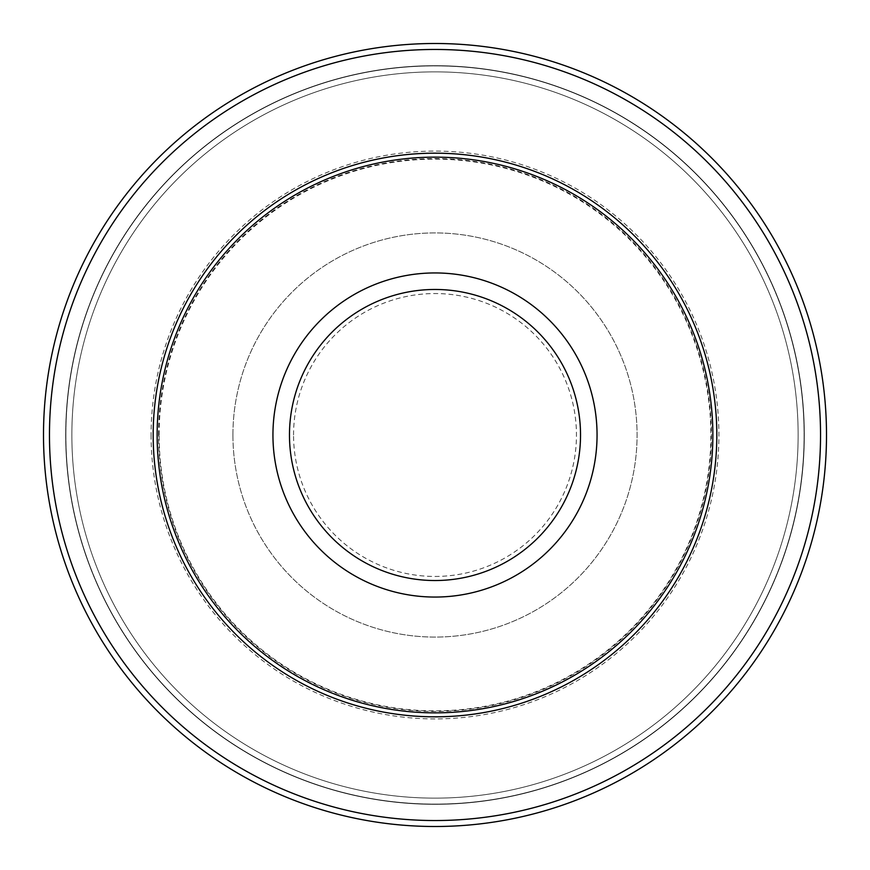 <?xml version="1.0" encoding="UTF-8"?>
<svg xmlns="http://www.w3.org/2000/svg" width="870" height="870" viewBox="0 0 870 870"><rect width="100%" height="100%" fill="white"/><g stroke="black" fill="none" stroke-linecap="round" stroke-linejoin="round"><path stroke-width="0.65" stroke-dasharray="4.35 3.26" d="M159.134 435A275.866 275.866 0 0 1 435 159.134A275.866 275.866 0 0 1 710.866 435A275.866 275.866 0 0 1 435 710.866A275.866 275.866 0 0 1 159.134 435M712.856 435A277.856 277.856 0 0 1 435 712.856A277.856 277.856 0 0 1 157.144 435A277.856 277.856 0 0 1 435 157.144A277.856 277.856 0 0 1 712.856 435A277.856 277.856 0 0 1 435 712.856A277.856 277.856 0 0 1 157.144 435A277.856 277.856 0 0 1 435 157.144A277.856 277.856 0 0 1 712.856 435A277.856 277.856 0 0 1 435 712.856A277.856 277.856 0 0 1 157.144 435A277.856 277.856 0 0 1 435 157.144A277.856 277.856 0 0 1 712.856 435A277.856 277.856 0 0 0 435 157.144A277.856 277.856 0 0 0 157.144 435M232.921 435A202.079 202.079 0 0 1 435 232.921A202.079 202.079 0 0 1 637.079 435A202.079 202.079 0 0 1 435 637.079A202.079 202.079 0 0 1 232.921 435A202.079 202.079 0 0 1 435 232.921A202.079 202.079 0 0 1 637.079 435A202.079 202.079 0 0 1 435 637.079A202.079 202.079 0 0 1 232.921 435M293.549 435A141.451 141.451 0 0 1 435 293.549A141.451 141.451 0 0 1 576.451 435A141.451 141.451 0 0 1 435 576.451A141.451 141.451 0 0 1 293.549 435M826.5 435A391.5 391.5 0 0 1 435 826.5A391.5 391.5 0 0 1 43.5 435A391.5 391.5 0 0 1 435 43.5A391.5 391.5 0 0 1 826.5 435A391.5 391.5 0 0 0 435 43.5A391.5 391.5 0 0 0 43.5 435A391.5 391.5 0 0 1 630.75 95.95A391.5 391.5 0 0 1 630.75 774.05A391.5 391.5 0 0 1 43.5 435A391.5 391.5 0 0 0 435 826.5A391.5 391.5 0 0 0 826.5 435A391.5 391.5 0 0 0 435 43.5A391.5 391.5 0 0 0 43.5 435A391.5 391.5 0 0 0 435 826.5A391.5 391.5 0 0 0 826.5 435M65.685 435A369.315 369.315 0 0 1 619.657 115.155A369.315 369.315 0 0 1 619.657 754.845A369.315 369.315 0 0 1 65.685 435M71.862 435A363.138 363.138 0 0 1 616.569 120.517A363.138 363.138 0 0 1 616.569 749.483A363.138 363.138 0 0 1 71.862 435A363.138 363.138 0 0 1 616.569 120.517A363.138 363.138 0 0 1 616.569 749.483A363.138 363.138 0 0 1 71.862 435A363.138 363.138 0 0 1 616.569 120.517A363.138 363.138 0 0 1 616.569 749.483A363.138 363.138 0 0 1 71.862 435M804.315 435A369.315 369.315 0 0 1 250.342 754.845A369.315 369.315 0 0 1 250.342 115.155A369.315 369.315 0 0 1 804.315 435M151.086 435A283.914 283.914 0 0 0 435 718.914A283.914 283.914 0 0 0 718.914 435A283.914 283.914 0 0 0 435 151.086A283.914 283.914 0 0 0 151.086 435M158.579 435A276.421 276.421 0 0 1 435 158.579A276.421 276.421 0 0 1 711.421 435A276.421 276.421 0 0 1 435 711.421A276.421 276.421 0 0 1 158.579 435M820.53 435A385.53 385.53 0 0 1 242.23 768.884A385.53 385.53 0 0 1 242.23 101.116A385.53 385.53 0 0 1 820.53 435M65.892 435A369.108 369.108 0 0 1 619.549 115.351A369.108 369.108 0 0 1 619.549 754.649A369.108 369.108 0 0 1 65.892 435A369.108 369.108 0 0 1 619.549 115.351A369.108 369.108 0 0 1 619.549 754.649A369.108 369.108 0 0 1 65.892 435"/><path stroke-width="1.3" d="M157.144 435A277.856 277.856 0 0 1 435 157.144A277.856 277.856 0 0 1 712.856 435A277.856 277.856 0 0 1 435 712.856A277.856 277.856 0 0 1 157.144 435M43.5 435A391.5 391.5 0 0 1 630.75 95.95A391.5 391.5 0 0 1 630.75 774.05A391.5 391.5 0 0 1 43.5 435A391.5 391.5 0 0 1 630.75 95.95A391.5 391.5 0 0 1 630.75 774.05A391.5 391.5 0 0 1 43.5 435M153.174 435A281.826 281.826 0 0 1 435 153.174A281.826 281.826 0 0 1 716.826 435A281.826 281.826 0 0 1 435 716.826A281.826 281.826 0 0 1 153.174 435M580.529 435A145.529 145.529 0 0 0 435 289.471A145.529 145.529 0 0 0 289.471 435A145.529 145.529 0 0 0 435 580.529A145.529 145.529 0 0 0 580.529 435M272.941 435A162.059 162.059 0 0 1 435 272.941A162.059 162.059 0 0 1 597.059 435A162.059 162.059 0 0 1 435 597.059A162.059 162.059 0 0 1 272.941 435M49.47 435A385.53 385.53 0 0 0 627.77 768.884A385.53 385.53 0 0 0 627.77 101.116A385.53 385.53 0 0 0 49.47 435"/></g></svg>

